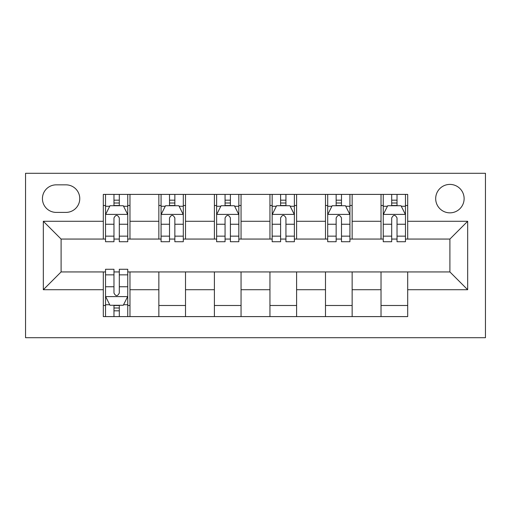 <?xml version="1.0" encoding="UTF-8"?>
<svg xmlns="http://www.w3.org/2000/svg" width="511" height="511" viewBox="0 0 511 511"><rect width="100%" height="100%" fill="white"/><g stroke="black" fill="none" stroke-linecap="round" stroke-linejoin="round"><path stroke-width="0.77" d="M449.904 184.407A14.219 14.219 0 0 0 435.685 198.626A14.219 14.219 0 0 0 449.904 212.844A14.219 14.219 0 0 0 464.122 198.626A14.219 14.219 0 0 0 449.904 184.407M25.55 337.707L485.45 337.707L485.45 173.293L25.55 173.293L25.55 337.707M56.21 212.397L65.983 212.397A13.778 13.778 0 0 0 79.761 198.626A13.778 13.778 0 0 0 65.983 184.848L56.21 184.848A13.778 13.778 0 0 0 42.432 198.626A13.778 13.778 0 0 0 56.21 212.397M103.311 289.718L43.326 289.718L43.326 221.282L103.311 221.282L103.311 239.059L61.096 239.059L61.096 271.941L103.311 271.941L103.311 316.596L407.689 316.596L407.689 271.941L449.904 271.941L449.904 239.059L407.689 239.059L407.689 221.282L467.674 221.282L467.674 289.718L407.689 289.718M407.689 221.282L407.689 194.404L103.311 194.404L103.311 221.282M381.027 194.404L381.027 239.059L383.25 239.059M391.694 239.059L397.028 239.059M405.466 239.059L407.689 239.059M381.027 239.059L349.926 239.059M325.488 194.404L325.488 239.059L327.704 239.059M336.149 239.059L341.482 239.059M325.488 239.059L294.381 239.059M269.942 194.404L269.942 239.059L272.165 239.059M280.603 239.059L285.936 239.059M269.942 239.059L238.835 239.059M214.396 194.404L214.396 239.059L216.619 239.059M225.064 239.059L230.397 239.059M214.396 239.059L183.296 239.059M158.857 194.404L158.857 239.059L161.074 239.059M169.518 239.059L174.851 239.059M158.857 239.059L127.75 239.059M103.311 239.059L105.534 239.059M113.972 239.059L119.306 239.059M103.311 271.941L105.534 271.941M113.972 271.941L119.306 271.941M127.75 271.941L129.973 271.941L129.973 316.596M407.689 271.941L129.973 271.941M129.973 194.404L129.973 239.059M103.311 205.511L105.534 205.511M113.972 205.511L119.306 205.511M127.75 205.511L129.973 205.511M103.311 305.489L105.534 305.489M113.972 305.489L119.306 305.489M127.75 305.489L129.973 305.489M158.857 271.941L158.857 316.596M185.512 194.404L185.512 239.059M158.857 205.511L161.074 205.511M169.518 205.511L174.851 205.511M183.296 205.511L185.512 205.511M185.512 271.941L185.512 316.596M158.857 305.489L185.512 305.489M214.396 271.941L214.396 316.596M241.058 271.941L241.058 316.596M214.396 305.489L241.058 305.489M241.058 194.404L241.058 239.059M214.396 205.511L216.619 205.511M225.064 205.511L230.397 205.511M238.835 205.511L241.058 205.511M269.942 271.941L269.942 316.596M296.604 271.941L296.604 316.596M269.942 305.489L296.604 305.489M296.604 194.404L296.604 239.059M269.942 205.511L272.165 205.511M280.603 205.511L285.936 205.511M294.381 205.511L296.604 205.511M325.488 271.941L325.488 316.596M352.143 271.941L352.143 316.596M325.488 305.489L352.143 305.489M352.143 194.404L352.143 239.059M325.488 205.511L327.704 205.511M336.149 205.511L341.482 205.511M349.926 205.511L352.143 205.511M381.027 271.941L381.027 316.596M381.027 305.489L407.689 305.489M381.027 205.511L383.25 205.511M391.694 205.511L397.028 205.511M405.466 205.511L407.689 205.511M61.096 239.059L43.326 221.282M61.096 271.941L43.326 289.718M467.674 221.282L449.904 239.059M467.674 289.718L449.904 271.941M119.306 200.178L113.972 200.178M127.75 236.152L119.306 236.152L119.306 241.722L127.75 241.722L127.75 214.62L123.304 205.735L109.974 205.735L105.534 214.62L105.534 241.722L113.972 241.722L113.972 236.152L105.534 236.152M105.534 214.62L105.534 194.404M127.75 214.62L127.75 194.404M113.972 205.735L113.972 194.404M119.306 194.404L119.306 205.735M119.306 236.152L119.306 217.954C117.53 214.531 115.754 214.531 113.972 217.954L113.972 236.152M113.972 310.822L119.306 310.822M105.534 274.848L113.972 274.848L113.972 269.278L105.534 269.278L105.534 296.38L109.974 305.265L123.304 305.265L127.75 296.38L127.75 269.278L119.306 269.278L119.306 274.848L127.75 274.848M127.75 296.38L127.75 316.596M105.534 296.38L105.534 316.596M119.306 305.265L119.306 316.596M113.972 316.596L113.972 305.265M113.972 274.848L113.972 293.046C115.748 296.469 117.53 296.469 119.306 293.046L119.306 274.848M174.851 200.178L169.518 200.178M183.296 236.152L174.851 236.152L174.851 241.722L183.296 241.722L183.296 214.62L178.85 205.735L165.519 205.735L161.074 214.62L161.074 241.722L169.518 241.722L169.518 236.152L161.074 236.152M161.074 214.62L161.074 194.404M183.296 214.62L183.296 194.404M169.518 205.735L169.518 194.404M174.851 194.404L174.851 205.735M174.851 236.152L174.851 217.954C173.076 214.531 171.3 214.531 169.518 217.954L169.518 236.152M230.397 200.178L225.064 200.178M238.835 236.152L230.397 236.152L230.397 241.722L238.835 241.722L238.835 214.62L234.396 205.735L221.065 205.735L216.619 214.62L216.619 241.722L225.064 241.722L225.064 236.152L216.619 236.152M216.619 214.62L216.619 194.404M238.835 214.62L238.835 194.404M225.064 205.735L225.064 194.404M230.397 194.404L230.397 205.735M230.397 236.152L230.397 217.954C228.621 214.531 226.839 214.531 225.064 217.954L225.064 236.152M285.936 200.178L280.603 200.178M294.381 236.152L285.936 236.152L285.936 241.722L294.381 241.722L294.381 214.62L289.935 205.735L276.604 205.735L272.165 214.62L272.165 241.722L280.603 241.722L280.603 236.152L272.165 236.152M272.165 214.62L272.165 194.404M294.381 214.62L294.381 194.404M280.603 205.735L280.603 194.404M285.936 194.404L285.936 205.735M285.936 236.152L285.936 217.954C284.161 214.531 282.385 214.531 280.603 217.954L280.603 236.152M341.482 200.178L336.149 200.178M349.926 236.152L341.482 236.152L341.482 241.722L349.926 241.722L349.926 214.62L345.481 205.735L332.15 205.735L327.704 214.62L327.704 241.722L336.149 241.722L336.149 236.152L327.704 236.152M327.704 214.62L327.704 194.404M349.926 214.62L349.926 194.404M336.149 205.735L336.149 194.404M341.482 194.404L341.482 205.735M341.482 236.152L341.482 217.954C339.706 214.531 337.931 214.531 336.149 217.954L336.149 236.152M397.028 200.178L391.694 200.178M405.466 236.152L397.028 236.152L397.028 241.722L405.466 241.722L405.466 214.62L401.026 205.735L387.696 205.735L383.25 214.62L383.25 241.722L391.694 241.722L391.694 236.152L383.25 236.152M383.25 214.62L383.25 194.404M405.466 214.62L405.466 194.404M391.694 205.735L391.694 194.404M397.028 194.404L397.028 205.735M397.028 236.152L397.028 217.954C395.252 214.531 393.47 214.531 391.694 217.954L391.694 236.152M158.857 289.718L129.973 289.718M158.857 221.282L129.973 221.282M214.396 221.282L185.512 221.282M214.396 289.718L185.512 289.718M269.942 221.282L241.058 221.282M269.942 289.718L241.058 289.718M325.488 221.282L296.604 221.282M325.488 289.718L296.604 289.718M381.027 221.282L352.143 221.282M381.027 289.718L352.143 289.718M127.641 214.396L105.643 214.396M105.534 206.265L109.712 206.265M123.573 206.265L127.75 206.265M113.972 224.246L105.534 224.246M127.75 224.246L119.306 224.246M119.306 203.008L113.972 203.008M105.643 296.604L127.641 296.604M127.75 304.735L123.573 304.735M109.712 304.735L105.534 304.735M119.306 286.754L127.75 286.754M105.534 286.754L113.972 286.754M113.972 307.992L119.306 307.992M183.181 214.396L161.189 214.396M161.074 206.265L165.251 206.265M179.118 206.265L183.296 206.265M169.518 224.246L161.074 224.246M183.296 224.246L174.851 224.246M174.851 203.008L169.518 203.008M238.726 214.396L216.728 214.396M216.619 206.265L220.797 206.265M234.658 206.265L238.835 206.265M225.064 224.246L216.619 224.246M238.835 224.246L230.397 224.246M230.397 203.008L225.064 203.008M294.272 214.396L272.274 214.396M272.165 206.265L276.342 206.265M290.203 206.265L294.381 206.265M280.603 224.246L272.165 224.246M294.381 224.246L285.936 224.246M285.936 203.008L280.603 203.008M349.811 214.396L327.819 214.396M327.704 206.265L331.882 206.265M345.749 206.265L349.926 206.265M336.149 224.246L327.704 224.246M349.926 224.246L341.482 224.246M341.482 203.008L336.149 203.008M405.357 214.396L383.359 214.396M383.25 206.265L387.427 206.265M401.288 206.265L405.466 206.265M391.694 224.246L383.25 224.246M405.466 224.246L397.028 224.246M397.028 203.008L391.694 203.008"/></g></svg>
